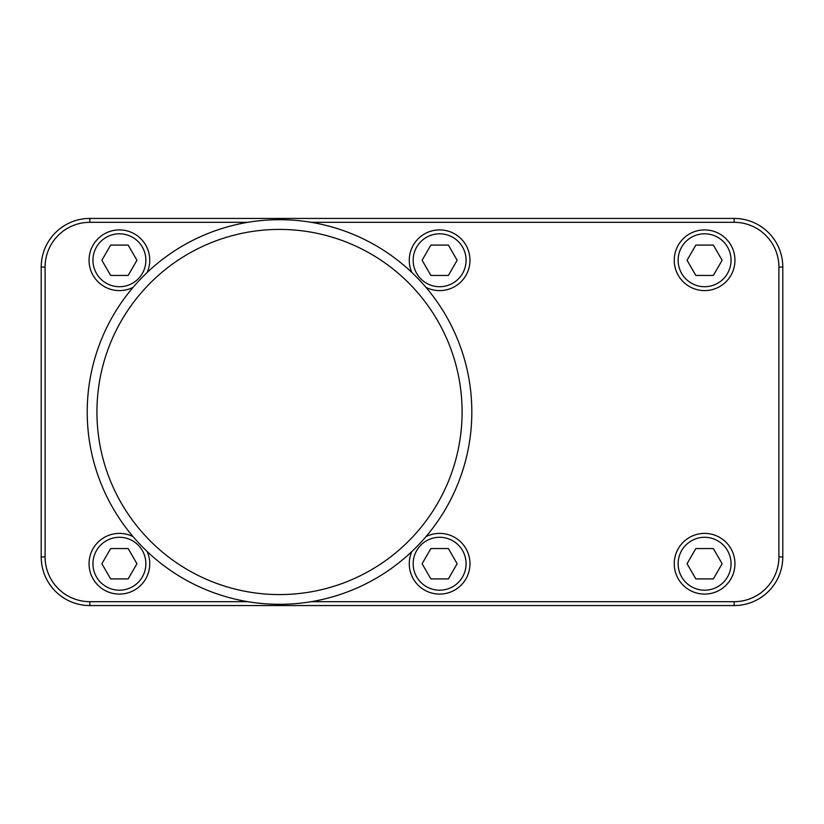<?xml version="1.0" encoding="UTF-8"?>
<svg xmlns="http://www.w3.org/2000/svg" width="824" height="824" viewBox="0 0 824 824"><rect width="100%" height="100%" fill="white"/><g stroke="black" fill="none" stroke-linecap="round" stroke-linejoin="round"><path stroke-width="1.24" d="M125.052 218.432L698.948 218.432M698.948 605.568L125.052 605.568M704.592 290.604A30.344 30.344 0 0 1 674.248 260.26A30.344 30.344 0 0 1 704.592 229.906A30.344 30.344 0 0 1 734.946 260.26A30.344 30.344 0 0 1 704.592 290.604A30.344 30.344 0 0 1 674.248 260.26A30.344 30.344 0 0 1 704.592 229.906A30.344 30.344 0 0 1 734.946 260.26A30.344 30.344 0 0 1 704.592 290.604M439.625 290.604A30.344 30.344 0 0 1 425.957 287.349A30.344 30.344 0 0 0 469.979 260.26A30.344 30.344 0 0 1 439.625 290.604M411.835 272.456A30.344 30.344 0 0 1 439.625 229.906A30.344 30.344 0 0 1 469.979 260.26A30.344 30.344 0 0 0 439.625 229.906A30.344 30.344 0 0 0 411.835 272.456M119.408 290.604A30.344 30.344 0 0 1 89.054 260.26A30.344 30.344 0 0 1 119.408 229.906A30.344 30.344 0 0 1 147.197 272.456A30.344 30.344 0 0 0 119.408 229.906A30.344 30.344 0 0 0 89.054 260.26A30.344 30.344 0 0 0 133.076 287.349A30.344 30.344 0 0 1 119.408 290.604M704.592 594.094A30.344 30.344 0 0 1 674.248 563.74A30.344 30.344 0 0 1 704.592 533.396A30.344 30.344 0 0 1 734.946 563.74A30.344 30.344 0 0 1 704.592 594.094A30.344 30.344 0 0 1 674.248 563.74A30.344 30.344 0 0 1 704.592 533.396A30.344 30.344 0 0 1 734.946 563.74A30.344 30.344 0 0 1 704.592 594.094M439.625 594.094A30.344 30.344 0 0 1 411.835 551.544A30.344 30.344 0 0 0 439.625 594.094A30.344 30.344 0 0 0 469.979 563.74A30.344 30.344 0 0 1 439.625 594.094M119.408 594.094A30.344 30.344 0 0 1 89.054 563.74A30.344 30.344 0 0 1 133.076 536.651A30.344 30.344 0 0 0 89.054 563.74A30.344 30.344 0 0 0 119.408 594.094A30.344 30.344 0 0 0 149.752 563.74A30.344 30.344 0 0 1 119.408 594.094M678.131 563.74A26.461 26.461 0 0 1 704.592 537.289A26.461 26.461 0 0 1 731.053 563.74A26.461 26.461 0 0 1 704.592 590.2A26.461 26.461 0 0 1 678.131 563.74M413.164 563.74A26.461 26.461 0 0 1 439.625 537.289A26.461 26.461 0 0 1 466.085 563.74A26.461 26.461 0 0 1 439.625 590.2A26.461 26.461 0 0 1 413.164 563.74M425.957 536.651A30.344 30.344 0 0 1 469.979 563.74A30.344 30.344 0 0 0 425.957 536.651M92.947 563.74A26.461 26.461 0 0 1 119.408 537.289A26.461 26.461 0 0 1 145.869 563.74A26.461 26.461 0 0 1 119.408 590.2A26.461 26.461 0 0 1 92.947 563.74M279.511 604.311A192.311 192.311 0 0 1 87.21 412A192.311 192.311 0 0 1 279.511 219.689A192.311 192.311 0 0 1 471.822 412A192.311 192.311 0 0 1 279.511 604.311M96.933 412A182.578 182.578 0 0 1 279.511 229.422A182.578 182.578 0 0 1 462.099 412A182.578 182.578 0 0 1 279.511 594.578A182.578 182.578 0 0 1 96.933 412M311.194 222.315L734.163 222.315A44.743 44.743 0 0 1 778.907 267.069L782.8 267.069A48.637 48.637 0 0 0 734.163 218.432A48.637 48.637 0 0 1 782.8 267.069L782.8 556.931A48.637 48.637 0 0 1 734.163 605.568L89.837 605.568A48.637 48.637 0 0 1 41.2 556.931L41.2 267.069A48.637 48.637 0 0 1 89.837 218.432L89.837 222.315L247.839 222.315M734.163 601.685L734.163 605.568A48.637 48.637 0 0 0 782.8 556.931L778.907 556.931L778.907 267.069L778.907 556.931A44.743 44.743 0 0 1 734.163 601.685L311.194 601.685M734.163 222.315L734.163 218.432L89.837 218.432A48.637 48.637 0 0 0 41.2 267.069L45.093 267.069A44.743 44.743 0 0 1 89.837 222.315M247.839 601.685L89.837 601.685L89.837 605.568A48.637 48.637 0 0 1 41.2 556.931L45.093 556.931L45.093 267.069M89.837 601.685L89.837 601.685A44.743 44.743 0 0 1 45.093 556.931M147.197 551.544A30.344 30.344 0 0 1 149.752 563.74A30.344 30.344 0 0 0 147.197 551.544M678.131 260.26A26.461 26.461 0 0 1 704.592 233.8A26.461 26.461 0 0 1 731.053 260.26A26.461 26.461 0 0 1 704.592 286.711A26.461 26.461 0 0 1 678.131 260.26M413.164 260.26A26.461 26.461 0 0 1 439.625 233.8A26.461 26.461 0 0 1 466.085 260.26A26.461 26.461 0 0 1 439.625 286.711A26.461 26.461 0 0 1 413.164 260.26M92.947 260.26A26.461 26.461 0 0 1 119.408 233.8A26.461 26.461 0 0 1 145.869 260.26A26.461 26.461 0 0 1 119.408 286.711A26.461 26.461 0 0 1 92.947 260.26M722.112 260.26L713.357 275.432L695.837 275.432L687.072 260.26L695.837 245.078L713.357 245.078L722.112 260.26M457.145 260.26L448.39 275.432L430.859 275.432L422.104 260.26L430.859 245.078L448.39 245.078L457.145 260.26M136.928 260.26L128.163 275.432L110.643 275.432L101.888 260.26L110.643 245.078L128.163 245.078L136.928 260.26M722.112 563.74L713.357 578.922L695.837 578.922L687.072 563.74L695.837 548.568L713.357 548.568L722.112 563.74M457.145 563.74L448.39 578.922L430.859 578.922L422.104 563.74L430.859 548.568L448.39 548.568L457.145 563.74M136.928 563.74L128.163 578.922L110.643 578.922L101.888 563.74L110.643 548.568L128.163 548.568L136.928 563.74"/></g></svg>
